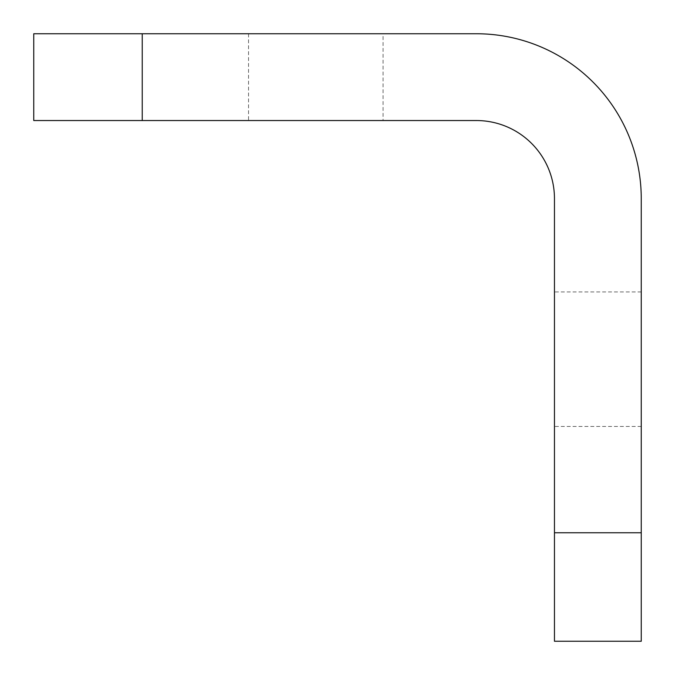 <?xml version="1.0" encoding="UTF-8"?>
<svg xmlns="http://www.w3.org/2000/svg" width="675" height="675" viewBox="0 0 675 675"><rect width="100%" height="100%" fill="white"/><g stroke="black" fill="none" stroke-linecap="round" stroke-linejoin="round"><path stroke-width="0.51" stroke-dasharray="3.38 2.53" d="M383.062 33.75L248.543 33.75L383.062 33.75L383.062 120.538L248.543 120.538L383.062 120.538M248.543 33.75L248.543 120.538M554.462 359.193L554.462 426.457L554.462 359.193M641.25 359.193L641.25 426.457L641.25 359.193M641.25 532.769L554.462 532.769L554.462 641.25L641.25 641.25L641.25 198.644A164.894 164.894 0 0 0 476.356 33.75L33.75 33.75L33.75 120.538L142.231 120.538L142.231 33.75M554.462 532.769L554.462 198.644A78.106 78.106 0 0 0 476.356 120.538L142.231 120.538M641.25 291.938L554.462 291.938M641.25 426.457L554.462 426.457"/><path stroke-width="1.01" d="M641.25 532.769L641.25 641.25L554.462 641.25L554.462 532.769L641.25 532.769L641.25 198.644A164.894 164.894 0 0 0 476.356 33.75L142.231 33.75L142.231 120.538L33.75 120.538L33.75 33.75L142.231 33.75M554.462 532.769L554.462 198.644A78.106 78.106 0 0 0 476.356 120.538L142.231 120.538"/></g></svg>
